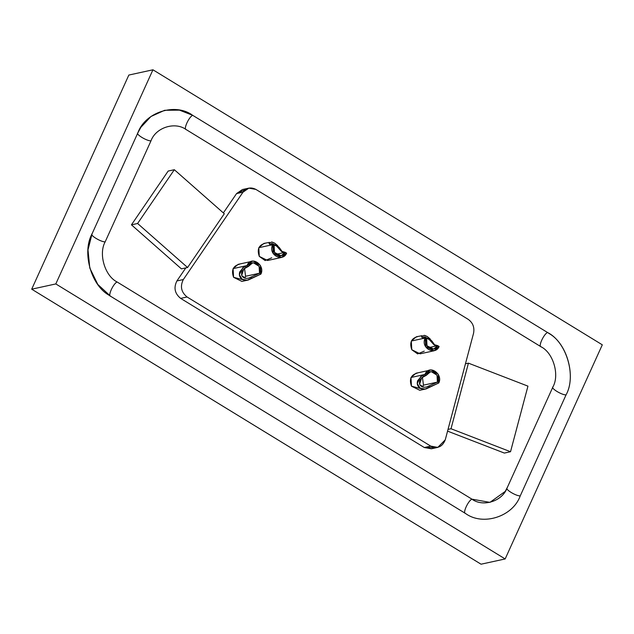 <?xml version="1.0" encoding="UTF-8"?>
<svg xmlns="http://www.w3.org/2000/svg" width="634" height="634" viewBox="0 0 634 634"><rect width="100%" height="100%" fill="white"/><g stroke="black" fill="none" stroke-linecap="round" stroke-linejoin="round"><path stroke-width="0.95" d="M423.734 338.58L423.869 336.916L429.559 339.697L434.139 344.896L439.124 346.513L434.028 350.784L425.723 346.687L425.224 338.001L426.611 338.857L425.224 338.001C420.065 348.05 435.312 355.936 439.124 346.513L437.729 345.657C434.686 353.193 422.482 346.901 426.611 338.857L427.015 345.807L433.664 349.08L437.729 345.657L428.536 347.662L437.729 345.657L433.664 344.468L428.608 338.833L424.851 336.908L423.512 337.034M434.266 344.341L431.928 341.06L427.245 336.503L424.146 335.331L421.57 336.812M430.185 338.952L427.245 336.503L424.867 335.465M421.602 336.916L423.25 338.065M434.139 344.896L434.789 345.348M425.224 338.001C422.062 338.088 420.992 337.312 422.03 335.687L416.379 336.765L411.292 341.044L425.224 338.001L411.292 341.044L411.791 349.73L420.104 353.827L434.028 350.784M271.225 245.247L271.368 243.583L277.058 246.357L281.631 251.563L286.616 253.172L281.528 257.452L273.214 253.354L272.723 244.669L274.11 245.517L272.723 244.669C267.564 254.717 282.812 262.595 286.616 253.172L285.229 252.324C282.185 259.861 269.981 253.56 274.11 245.517L274.506 252.467L281.155 255.748L285.229 252.324L276.028 254.329L285.229 252.324L281.163 251.135L276.107 245.493L272.343 243.575L271.011 243.702M281.758 251.009L279.428 247.72L274.736 243.171L271.645 241.99L269.062 243.472M277.684 245.62L274.736 243.171L272.358 242.133M269.093 243.575L270.742 244.732M281.631 251.563L282.288 252.015M272.723 244.669C269.553 244.748 268.491 243.979 269.521 242.354L263.879 243.424L258.791 247.704L272.723 244.669L258.791 247.704L259.29 256.39L267.596 260.487L281.528 257.452M432.697 384.275L437.412 382.112L423.48 385.147L422.347 386.867L423.48 385.147L422.41 377.214L423.48 385.147L437.412 382.112L437.016 375.162L431.453 371.762L430.367 371.889L426.294 375.312C423.385 375.962 421.158 377.84 419.629 380.939L419.494 383.839M419.851 384.767L423.892 387.216M426.516 387.025L429.416 386.027M426.294 375.312C429.662 366.809 441.042 374.932 437.412 382.112L438.799 382.96C443.34 373.989 429.123 363.837 424.907 374.456L426.294 375.312L424.907 374.456L421.776 375.811L417.647 380.733C416.696 383.895 417.497 386.352 420.049 388.111L425.073 389.07L438.799 382.96L437.412 382.112L426.634 387.002C423.132 387.675 420.794 386.748 419.605 384.204L421.65 377.88L426.294 375.312M429.995 370.177L416.062 373.22L410.975 377.499L424.907 374.456L410.975 377.499L411.474 386.185L419.779 390.282L426.206 388.88L423.512 389.125L420.049 388.111L417.243 383.562L420.651 376.628L424.907 374.456L429.995 370.177L431.358 370.026L438.3 374.274L438.799 382.96L426.206 388.88M254.813 275.402L259.52 273.238L245.596 276.273L244.455 277.993L245.596 276.273L244.518 268.341L245.596 276.273L259.52 273.238L259.124 266.288L253.56 262.888L252.475 263.015L248.401 266.431C245.493 267.088 243.274 268.967 241.744 272.065L241.602 274.966M241.966 275.893L246.008 278.342M248.623 278.152L251.524 277.153M248.401 266.438C251.769 257.935 263.158 266.05 259.52 273.238L260.915 274.086C265.448 265.107 251.23 254.963 247.014 265.583L248.401 266.431L247.014 265.583L243.884 266.938L239.755 271.859C238.812 275.013 239.612 277.478 242.164 279.237L247.189 280.196L260.915 274.086L259.52 273.238L248.742 278.12C245.247 278.801 242.901 277.874 241.713 275.33L243.765 269.006L248.401 266.431M252.102 261.303L238.17 264.346L233.082 268.618L247.014 265.583L233.082 268.618L233.581 277.312L241.895 281.409L248.314 280.006L245.62 280.252L242.164 279.237L239.359 274.688L242.759 267.754L247.014 265.583L252.102 261.303L253.465 261.153L260.416 265.4L260.915 274.086L248.314 280.006M183.329 279.546L242.996 192.181L236.569 193.584L223.366 212.913L236.569 193.584L242.996 192.181L183.329 279.546L176.894 280.949L183.329 279.546C179.929 286.354 181.181 292.163 187.078 296.981C181.181 292.163 179.929 286.354 183.329 279.546M434.464 447.493L424.32 447.525L180.642 298.384C174.754 293.566 173.502 287.757 176.894 280.949L185.81 267.897L176.894 280.949C173.502 287.757 174.754 293.566 180.642 298.384L187.078 296.981L180.642 298.384L424.32 447.525L430.748 446.122L187.078 296.981L430.748 446.122L424.32 447.525L431.382 448.793L437.809 447.39L430.748 446.122C437.5 449.038 442.334 446.954 445.25 439.845L437.809 447.39M473.55 333.286L445.25 439.845L473.55 333.286C474.668 327.39 472.893 322.746 468.209 319.354C472.893 322.746 474.668 327.39 473.55 333.286M255.906 189.415L468.209 319.354L255.906 189.415C250.85 186.856 246.547 187.775 242.996 192.181L248.845 188.139L255.906 189.415M244.613 280.141L233.581 277.312C231.133 270.219 233.114 265.844 239.533 264.188M422.498 389.014L411.474 386.185C409.025 379.092 411.006 374.726 417.426 373.061M271.74 257.8L265.139 260.574L259.29 256.39C256.841 249.305 258.823 244.93 265.242 243.274M424.249 351.133L417.647 353.907L411.791 349.73C409.342 342.645 411.323 338.271 417.743 336.606M248.845 188.139L242.41 189.542L236.569 193.584L245.762 189.447M137.602 223.485L187.577 267.516L224.301 213.737L174.326 169.714L137.602 223.485L131.444 224.832L181.411 268.856L187.577 267.516L137.602 223.485L174.326 169.714L168.168 171.053L131.444 224.832L137.602 223.485M168.168 171.053L174.326 169.714L224.301 213.737L187.577 267.516L181.411 268.856L131.444 224.832L168.168 171.053M527.948 386.138L468.431 363.155L451.012 428.743L510.529 451.725L527.948 386.138L510.529 451.725L504.371 453.072L510.529 451.725L451.012 428.743L448.024 429.4L451.012 428.743L468.431 363.155L527.948 386.138M465.443 363.805L468.431 363.155L465.443 363.805M447.564 431.136L504.371 453.072L447.564 431.136M541.04 346.774L186.19 129.598C175.039 121.324 155.702 127.505 150.979 140.859L105.157 241.863C98.349 253.941 104.895 275.964 117.068 281.964C104.895 275.964 98.349 253.941 105.157 241.863C100.941 242.093 89.505 235.095 92.057 233.843L137.871 132.839C135.319 134.091 146.755 141.089 150.979 140.859C146.755 141.089 135.319 134.091 137.871 132.839C145.226 112.067 175.325 102.439 192.665 115.309C188.869 116.957 183.218 129.423 186.19 129.598C183.218 129.423 188.869 116.957 192.665 115.309L547.522 332.493L192.665 115.309L179.485 110.142L164.65 110.284L150.94 116.521L140.859 127.339L137.871 132.839L92.057 233.843L87.991 249.828L89.79 268.039L97.802 284.444L110.585 296.252C107.614 296.078 113.272 283.612 117.068 281.964L471.918 499.148C483.068 507.422 502.405 501.232 507.137 487.887L552.951 386.883C559.759 374.805 553.22 352.773 541.04 346.774C538.068 346.608 543.726 334.134 547.522 332.493L549.385 333.69C567.295 343.882 576.235 376.707 566.051 394.895C576.647 376.105 566.471 341.829 547.522 332.493C543.726 334.134 538.068 346.608 541.04 346.774C553.22 352.773 559.759 374.805 552.951 386.883C550.399 388.127 561.835 395.125 566.051 394.895L520.237 495.899L566.051 394.895C561.835 395.125 550.399 388.127 552.951 386.883L507.137 487.887C504.585 489.131 516.021 496.129 520.237 495.899C512.882 516.678 482.791 526.307 465.443 513.429C482.791 526.307 512.882 516.678 520.237 495.899C516.021 496.129 504.585 489.131 507.137 487.887L505.219 491.421L489.924 502.382L471.918 499.148C468.122 500.797 462.471 513.263 465.443 513.429L110.585 296.252L465.443 513.429C462.471 513.263 468.122 500.797 471.918 499.148L117.068 281.964C113.272 283.612 107.614 296.078 110.585 296.252L108.723 295.048C90.813 284.856 81.873 252.031 92.057 233.843C89.505 235.095 100.941 242.093 105.157 241.863L150.979 140.859C155.702 127.505 175.039 121.324 186.19 129.598L541.618 347.139M481.055 564.205L31.7 289.183L128.837 75.058L152.945 69.795L602.3 344.817L505.163 558.942L481.055 564.205L505.163 558.942L55.808 283.929L152.945 69.795L128.837 75.058L31.7 289.183L55.808 283.929L31.7 289.183L481.055 564.205M55.808 283.929L505.163 558.942L602.3 344.817L152.945 69.795L55.808 283.929M140.859 127.339L137.808 132.958M106.908 293.732L105.506 292.615"/></g></svg>

